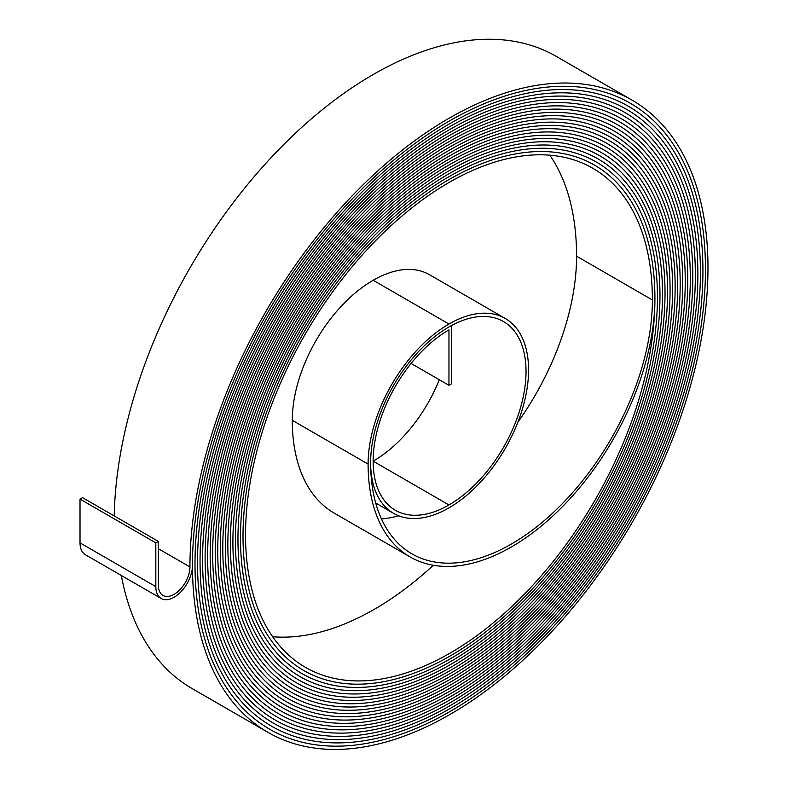 <?xml version="1.0" encoding="UTF-8"?>
<svg xmlns="http://www.w3.org/2000/svg" width="788" height="788" viewBox="0 0 788 788"><rect width="100%" height="100%" fill="white"/><g stroke="black" fill="none" stroke-linecap="round" stroke-linejoin="round"><path stroke-width="1.18" d="M411.09 363.445L448.963 385.312L451.485 383.854L451.485 325.543A110.783 63.966 120 0 0 377.088 422.949A110.783 63.966 120 0 0 393.576 513.352A110.783 63.966 120 0 0 448.963 507.866A112.576 64.99 120 0 0 522.503 408.667A112.576 64.99 120 0 0 505.246 318.46A112.576 64.99 120 0 0 448.963 324.035A114.358 66.025 120 0 0 368.104 464.093A202.811 117.087 120 0 0 410.105 556.939A202.811 117.087 120 0 0 511.51 546.892A202.811 117.087 120 0 0 654.917 298.504A291.255 168.159 120 0 0 594.595 165.165A291.255 168.159 120 0 0 370.153 243.197A291.255 168.159 120 0 0 243.009 536.313A293.047 169.193 120 0 0 303.705 670.46A293.047 169.193 120 0 0 450.224 655.951A293.047 169.193 120 0 0 657.438 297.046A294.83 170.218 120 0 0 596.378 162.072A294.83 170.218 120 0 0 369.178 241.059A294.83 170.218 120 0 0 240.488 537.771A296.623 171.252 120 0 0 301.922 673.563A296.623 171.252 120 0 0 450.224 658.866A296.623 171.252 120 0 0 659.97 295.589A298.406 172.286 120 0 0 598.161 158.979A298.406 172.286 120 0 0 368.213 238.922A298.406 172.286 120 0 0 237.956 539.228A300.198 173.321 120 0 0 300.13 676.656A300.198 173.321 120 0 0 450.224 661.782A300.189 173.321 120 0 0 662.491 294.121A301.981 174.345 120 0 0 599.954 155.886A301.981 174.345 120 0 0 367.247 236.784A301.981 174.345 120 0 0 235.435 540.686A303.764 175.379 120 0 0 298.347 679.749A303.764 175.379 120 0 0 450.224 664.698A303.764 175.379 120 0 0 665.023 292.663A305.557 176.413 120 0 0 601.736 152.793A305.557 176.413 120 0 0 366.282 234.647A305.557 176.413 120 0 0 232.903 542.144A307.34 177.448 120 0 0 296.554 682.841A307.34 177.448 120 0 0 450.224 667.623A307.34 177.448 120 0 0 667.544 291.205A309.123 178.472 120 0 0 603.529 149.69A309.123 178.472 120 0 0 365.317 232.509A309.123 178.472 120 0 0 230.382 543.602A310.915 179.506 120 0 0 294.771 685.934A310.915 179.506 120 0 0 450.224 670.539A310.915 179.506 120 0 0 670.076 289.748A312.698 180.541 120 0 0 605.312 146.598A312.698 180.541 120 0 0 364.342 230.372A312.698 180.541 120 0 0 227.85 545.069A314.491 181.575 120 0 0 292.988 689.037A314.491 181.575 120 0 0 450.224 673.454A314.491 181.575 120 0 0 672.607 288.29A316.274 182.599 120 0 0 607.095 143.505A316.274 182.599 120 0 0 363.376 228.234A316.274 182.599 120 0 0 225.329 546.527A318.066 183.634 120 0 0 291.196 692.13A318.056 183.634 120 0 0 450.224 676.37A318.056 183.634 120 0 0 675.129 286.832A319.849 184.668 120 0 0 608.888 140.412A319.849 184.668 120 0 0 362.411 226.097A319.849 184.668 120 0 0 222.797 547.985A321.632 185.702 120 0 0 289.413 695.223A321.632 185.702 120 0 0 450.224 679.295A321.632 185.692 120 0 0 677.66 285.374A323.425 186.726 120 0 0 610.67 137.319A323.425 186.726 120 0 0 361.446 223.959A323.425 186.726 120 0 0 220.266 549.443A325.208 187.761 120 0 0 287.62 698.316A325.208 187.761 120 0 0 450.224 682.211A325.208 187.761 120 0 0 680.182 283.916A326.99 188.795 120 0 0 612.463 134.216A326.99 188.795 120 0 0 360.48 221.822A326.99 188.795 120 0 0 217.744 550.901A328.783 189.829 120 0 0 285.837 701.409A328.783 189.829 120 0 0 450.224 685.127A328.783 189.819 120 0 0 682.713 282.459A330.566 190.854 120 0 0 614.246 131.123A330.566 190.854 120 0 0 359.515 219.685A330.566 190.854 120 0 0 215.213 552.358A332.359 191.888 120 0 0 284.054 704.511A332.359 191.888 120 0 0 450.224 688.042A332.359 191.888 120 0 0 685.235 280.991A334.142 192.922 120 0 0 616.029 128.03A334.142 192.922 120 0 0 358.54 217.547A334.142 192.922 120 0 0 212.691 553.816A335.934 193.947 120 0 0 282.262 707.604A335.934 193.947 120 0 0 450.224 690.968A335.934 193.947 120 0 0 687.766 279.533A337.717 194.981 120 0 0 617.822 124.937A337.717 194.981 120 0 0 357.575 215.41A337.717 194.981 120 0 0 210.16 555.274A339.51 196.015 120 0 0 280.479 710.697A339.51 196.015 120 0 0 450.224 693.883A339.5 196.015 120 0 0 690.288 278.075A341.293 197.049 120 0 0 619.604 121.844A341.293 197.049 120 0 0 356.609 213.272A341.293 197.049 120 0 0 207.638 556.732A343.076 198.074 120 0 0 278.686 713.79A343.076 198.074 120 0 0 450.224 696.799A343.076 198.074 120 0 0 692.819 276.618A344.868 199.108 120 0 0 621.397 118.742A344.868 199.108 120 0 0 355.644 211.135A344.868 199.108 120 0 0 205.107 558.2A346.651 200.142 120 0 0 276.903 716.883A346.651 200.142 120 0 0 450.224 699.714A346.651 200.142 120 0 0 695.341 275.16A348.434 201.167 120 0 0 623.18 115.649A348.434 201.167 120 0 0 354.679 208.997A348.434 201.167 120 0 0 202.585 559.657A350.227 202.201 120 0 0 275.111 719.986A350.227 202.201 120 0 0 450.224 702.64A350.227 202.201 120 0 0 697.872 273.702A352.009 203.235 120 0 0 624.963 112.556A352.009 203.235 120 0 0 353.714 206.86A352.009 203.235 120 0 0 200.053 561.115A353.802 204.269 120 0 0 273.328 723.079A353.802 204.269 120 0 0 450.224 705.555A353.802 204.269 120 0 0 700.404 272.244A355.585 205.294 120 0 0 626.755 109.463A355.585 205.294 120 0 0 352.738 204.722A355.585 205.294 120 0 0 197.522 562.573A357.378 206.328 120 0 0 271.545 726.172A357.378 206.328 120 0 0 450.224 708.471A357.368 206.328 120 0 0 702.926 270.786A359.161 207.362 120 0 0 628.538 106.37A359.161 207.362 120 0 0 351.773 202.585A359.161 207.362 120 0 0 195 564.031A360.943 208.396 120 0 0 269.752 729.264A360.943 208.396 120 0 0 450.224 711.387A360.943 208.396 120 0 0 705.457 269.319A362.736 209.421 120 0 0 630.331 103.267A362.736 209.421 120 0 0 350.808 200.447A362.736 209.421 120 0 0 192.469 565.489A364.519 210.455 120 0 0 267.969 732.357A364.519 210.455 120 0 0 450.224 714.312A364.519 210.455 120 0 0 707.979 267.861A366.302 211.489 120 0 0 632.114 100.174A366.302 211.489 120 0 0 349.842 198.31A366.302 211.489 120 0 0 189.947 566.946A22.34 12.894 -60 0 1 174.148 594.31A22.34 12.894 -60 0 1 162.978 595.413A22.34 12.894 -60 0 1 158.358 585.188L158.358 541.415L82.543 497.652L80.021 499.109L80.021 542.873A25.905 14.962 -60 0 0 85.39 554.742L161.195 598.506A25.905 14.962 -60 0 1 155.827 586.646L155.827 542.873L158.358 541.415M381.481 518.977A199.236 115.028 120 0 0 398.777 515.835M448.963 385.312L448.963 329.867A107.207 61.897 120 0 0 378.92 424.348A107.207 61.897 120 0 0 395.359 510.26A107.207 61.897 120 0 0 448.963 504.95A109 62.932 120 0 0 520.169 408.893A109 62.932 120 0 0 503.463 321.553A109 62.932 120 0 0 448.963 326.951A110.783 63.966 120 0 0 370.626 462.635A199.236 115.028 120 0 0 411.888 553.846A199.236 115.028 120 0 0 511.51 543.976A199.236 115.028 120 0 0 652.385 299.962A287.689 166.101 120 0 0 592.803 168.268A287.689 166.101 120 0 0 371.118 245.334A287.689 166.101 120 0 0 245.541 534.855A289.472 167.125 120 0 0 305.488 667.367A289.472 167.125 120 0 0 450.224 653.035A289.472 167.125 120 0 0 654.917 298.504A291.255 168.159 120 0 0 594.595 165.165A291.255 168.159 120 0 0 370.143 243.197A291.255 168.159 120 0 0 243.009 536.313A293.047 169.193 120 0 0 303.705 670.46A293.047 169.193 120 0 0 450.224 655.951A293.047 169.193 120 0 0 657.438 297.046A294.83 170.228 120 0 0 596.378 162.072A294.83 170.228 120 0 0 369.178 241.059A294.83 170.228 120 0 0 240.488 537.771A296.623 171.252 120 0 0 301.922 673.553A296.623 171.252 120 0 0 450.224 658.866A296.623 171.252 120 0 0 659.97 295.589A298.406 172.286 120 0 0 598.161 158.979A298.406 172.286 120 0 0 368.213 238.922A298.406 172.286 120 0 0 237.956 539.228A300.189 173.321 120 0 0 300.13 676.656A300.189 173.321 120 0 0 450.224 661.782A300.198 173.321 120 0 0 662.491 294.121A301.981 174.345 120 0 0 599.954 155.886A301.981 174.345 120 0 0 367.247 236.784A301.981 174.345 120 0 0 235.435 540.686A303.764 175.379 120 0 0 298.347 679.749A303.764 175.379 120 0 0 450.224 664.708A303.764 175.379 120 0 0 665.023 292.663A305.557 176.413 120 0 0 601.736 152.783A305.557 176.413 120 0 0 366.282 234.647A305.557 176.413 120 0 0 232.903 542.144A307.34 177.448 120 0 0 296.554 682.841A307.34 177.448 120 0 0 450.224 667.623A307.34 177.448 120 0 0 667.554 291.205A309.132 178.472 120 0 0 603.529 149.69A309.132 178.472 120 0 0 365.317 232.509A309.132 178.472 120 0 0 230.372 543.602A310.915 179.506 120 0 0 294.771 685.934A310.915 179.506 120 0 0 450.224 670.539A310.915 179.506 120 0 0 670.076 289.748A312.698 180.541 120 0 0 605.312 146.598A312.698 180.541 120 0 0 364.342 230.372A312.698 180.541 120 0 0 227.85 545.069A314.491 181.575 120 0 0 292.988 689.027A314.491 181.575 120 0 0 450.224 673.454A314.491 181.575 120 0 0 672.607 288.29A316.274 182.599 120 0 0 607.105 143.505A316.274 182.599 120 0 0 363.376 228.234A316.274 182.599 120 0 0 225.319 546.527A318.056 183.634 120 0 0 291.196 692.13A318.066 183.634 120 0 0 450.224 676.38A318.066 183.634 120 0 0 675.129 286.832A319.849 184.668 120 0 0 608.888 140.412A319.849 184.668 120 0 0 362.411 226.097A319.849 184.668 120 0 0 222.797 547.985A321.632 185.692 120 0 0 289.413 695.223A321.632 185.692 120 0 0 450.224 679.295A321.632 185.702 120 0 0 677.66 285.374A323.425 186.726 120 0 0 610.67 137.309A323.425 186.726 120 0 0 361.446 223.959A323.425 186.726 120 0 0 220.266 549.443A325.208 187.761 120 0 0 287.62 698.316A325.208 187.761 120 0 0 450.224 682.211A325.208 187.761 120 0 0 680.182 283.916A327 188.795 120 0 0 612.463 134.216A327 188.795 120 0 0 360.48 221.822A327 188.795 120 0 0 217.744 550.901A328.783 189.819 120 0 0 285.837 701.409A328.783 189.819 120 0 0 450.224 685.127A328.783 189.829 120 0 0 682.713 282.449A330.566 190.854 120 0 0 614.246 131.123A330.566 190.854 120 0 0 359.515 219.685A330.566 190.854 120 0 0 215.213 552.358A332.359 191.888 120 0 0 284.044 704.511A332.359 191.888 120 0 0 450.224 688.052A332.359 191.888 120 0 0 685.235 280.991A334.142 192.922 120 0 0 616.039 128.03A334.142 192.922 120 0 0 358.54 217.547A334.142 192.922 120 0 0 212.691 553.816A335.934 193.947 120 0 0 282.262 707.604A335.934 193.947 120 0 0 450.224 690.968A335.934 193.947 120 0 0 687.766 279.533A337.717 194.981 120 0 0 617.822 124.937A337.717 194.981 120 0 0 357.575 215.41A337.717 194.981 120 0 0 210.16 555.274A339.5 196.015 120 0 0 280.479 710.697A339.5 196.015 120 0 0 450.224 693.883A339.51 196.015 120 0 0 690.298 278.075A341.293 197.049 120 0 0 619.604 121.835A341.293 197.049 120 0 0 356.609 213.272A341.293 197.049 120 0 0 207.638 556.742A343.076 198.074 120 0 0 278.686 713.79A343.076 198.074 120 0 0 450.224 696.799A343.076 198.074 120 0 0 692.819 276.618A344.868 199.108 120 0 0 621.397 118.742A344.868 199.108 120 0 0 355.644 211.135A344.868 199.108 120 0 0 205.107 558.2A346.651 200.142 120 0 0 276.903 716.883A346.651 200.142 120 0 0 450.224 699.714A346.651 200.142 120 0 0 695.351 275.16A348.444 201.176 120 0 0 623.18 115.649A348.444 201.176 120 0 0 354.679 208.997A348.444 201.176 120 0 0 202.575 559.657A350.227 202.201 120 0 0 275.12 719.986A350.227 202.201 120 0 0 450.224 702.64A350.227 202.201 120 0 0 697.872 273.702A352.009 203.235 120 0 0 624.973 112.556A352.009 203.235 120 0 0 353.704 206.86A352.009 203.235 120 0 0 200.053 561.115A353.802 204.269 120 0 0 273.328 723.079A353.802 204.269 120 0 0 450.224 705.555A353.802 204.269 120 0 0 700.404 272.244A355.585 205.304 120 0 0 626.755 109.463A355.585 205.304 120 0 0 352.738 204.722A355.585 205.304 120 0 0 197.522 562.573A357.368 206.328 120 0 0 271.545 726.172A357.368 206.328 120 0 0 450.224 708.471A357.378 206.328 120 0 0 702.926 270.786A359.161 207.362 120 0 0 628.538 106.36A359.161 207.362 120 0 0 351.773 202.585A359.161 207.362 120 0 0 195 564.031A360.943 208.396 120 0 0 269.752 729.264A360.943 208.396 120 0 0 450.224 711.387A360.943 208.396 120 0 0 705.457 269.319A362.736 209.421 120 0 0 630.331 103.267A362.736 209.421 120 0 0 350.808 200.447A362.736 209.421 120 0 0 192.469 565.489A25.905 14.962 -60 0 1 174.148 597.225A25.905 14.962 -60 0 1 161.195 598.506M272.638 636.734A289.472 167.125 120 0 0 374.418 609.262A289.472 167.125 120 0 0 433.321 565.252M448.963 504.95L373.157 461.177A109 62.932 120 0 0 439.28 379.717M505.246 318.46L429.44 274.687A112.576 64.99 120 0 0 373.157 280.262A114.358 66.025 120 0 0 292.289 420.319A202.811 117.087 120 0 0 334.289 513.165L410.105 556.939M517.834 422.279A199.236 115.028 120 0 0 576.58 256.189A287.689 166.101 120 0 0 549.817 155.187M632.114 100.174L556.308 56.411A366.302 211.489 120 0 0 276.923 151.513A366.302 211.489 120 0 0 114.211 515.933M121.342 575.496A364.519 210.455 120 0 0 192.154 688.594L267.969 732.357M155.827 542.873L80.021 499.109M448.963 324.035L373.157 280.262M155.827 586.646L80.021 542.873M652.385 299.962L576.58 256.189M368.104 464.093L292.289 420.319M189.947 566.946L158.358 548.714M393.576 513.352L375.718 503.039M594.595 165.165L594.083 164.879M303.705 670.46L303.193 670.164M596.378 162.072L595.866 161.776M301.922 673.553L301.4 673.257M598.161 158.979L597.649 158.683M300.13 676.656L299.617 676.35M599.954 155.886L599.432 155.581M298.347 679.749L297.825 679.443M601.736 152.793L601.214 152.488M296.554 682.841L296.032 682.536M603.529 149.69L602.997 149.395M294.771 685.934L294.239 685.629M605.312 146.598L604.78 146.292M292.988 689.027L292.456 688.722M607.095 143.505L606.563 143.199M291.196 692.13L290.664 691.815M608.888 140.412L608.356 140.097M289.413 695.223L288.871 694.908M610.67 137.319L610.139 137.004M287.62 698.316L287.088 698.001M612.463 134.216L611.921 133.911M285.837 701.409L285.295 701.103M614.246 131.123L613.704 130.808M284.054 704.511L283.503 704.196M616.029 128.03L615.487 127.715M282.262 707.604L281.72 707.289M617.822 124.937L617.27 124.622M280.479 710.697L279.927 710.382M619.604 121.844L619.053 121.519M278.686 713.79L278.134 713.475M621.397 118.742L620.836 118.427M276.903 716.883L276.342 716.568M623.18 115.649L622.619 115.324M275.12 719.986L274.559 719.661M624.963 112.556L624.411 112.231M273.328 723.079L272.766 722.754M626.755 109.463L626.194 109.138M271.545 726.172L270.974 725.846M628.538 106.37L627.977 106.035M269.752 729.264L269.191 728.939M630.331 103.267L629.76 102.942"/></g></svg>
